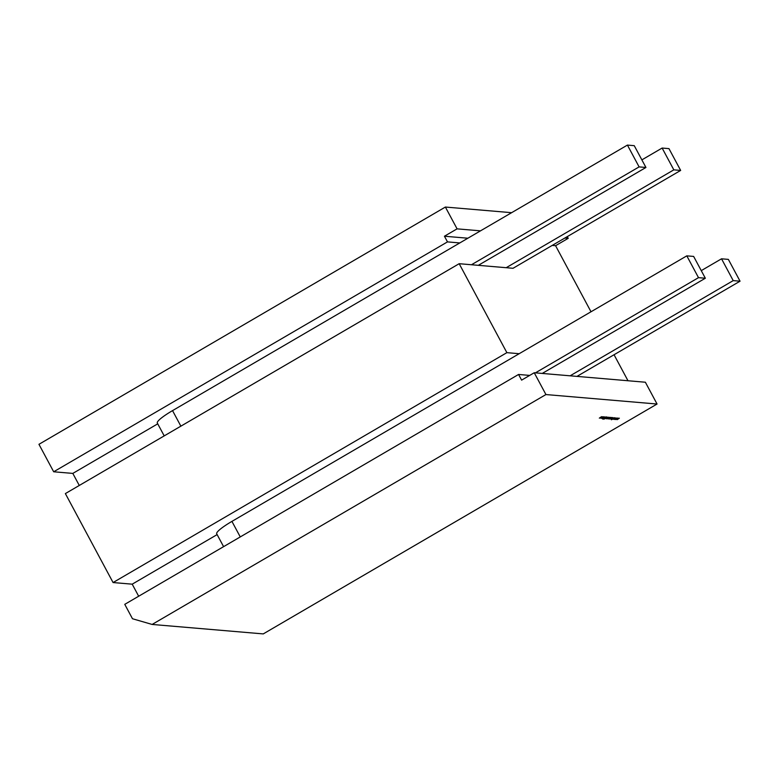 <?xml version="1.0" encoding="UTF-8"?>
<svg xmlns="http://www.w3.org/2000/svg" width="779" height="779" viewBox="0 0 779 779"><rect width="100%" height="100%" fill="white"/><g stroke="black" fill="none" stroke-linecap="round" stroke-linejoin="round"><path stroke-width="1.17" d="M603.443 416.794L600.901 418.274L603.521 416.823M605.702 417.563L603.374 419.121L605.702 417.563M606.257 417.612L606.374 416.833M606.15 418.693L608.467 417.252L606.043 418.508M610.132 417.388L607.26 418.79L610.2 417.417M609.344 418.907L612.323 417.573L609.334 418.975M611.953 417.515L610.989 418.294M611.33 419.102L614.271 417.739L611.32 419.151M618.136 418.07L616.023 419.54L617.445 418.479L615.4 419.482L616.91 418.43L614.797 419.433L618.136 418.07M518.561 374.465L124.767 604.348L132.479 618.74L152.129 624.446L545.933 394.554L534.238 372.752L521.609 380.133L518.561 374.465L529.691 375.41M152.129 624.446L263.253 633.911L657.057 404.028L545.933 394.554M619.363 418.177L617.25 419.647L618.682 418.576L616.033 419.54L619.363 418.177M616.9 417.963L614.787 419.433L616.208 418.372L614.164 419.384L615.683 418.323L613.57 419.326L616.9 417.963M615.371 417.836L611.408 419.754L615.371 417.836M614.514 417.758L612.051 419.199L614.514 417.758M612.966 417.632L610.093 419.034L613.034 417.661M611.223 417.486L608.516 418.927L611.223 417.486M610.755 417.447L608.292 418.878L610.755 417.447M606.549 418.693L609.499 417.34L606.539 418.742M607.357 417.505L603.968 419.121L607.766 417.125M607.036 417.729L607.367 417.232M606.383 417.067L602.479 418.995L605.341 416.979L605.03 417.68L606.383 417.067M604.407 416.872L601.846 418.362L604.485 416.911M603.462 417.651L604.037 416.94M602.693 416.755L599.324 418.128L601.602 416.668L600.229 418.021L602.693 416.755M600.336 417.398L599.684 417.972M600.969 417.398L600.229 418.021M552.223 245.404L555.573 245.697L591.008 311.775M614.047 354.747L627.981 380.736M79.283 485.463L72.817 473.408L53.683 471.782L38.95 444.312L445.384 207.048L457.078 228.851L444.439 236.222L467.877 238.218M444.439 236.222L447.487 241.889L459.785 242.941L172.539 410.621L180.874 426.162M138.672 596.227L132.206 584.172L113.072 582.546L65.368 493.584L459.172 263.701L513.03 268.288L680.661 170.426L668.966 148.623L662.131 148.049L641.867 159.88M459.172 263.701L506.876 352.653L519.174 353.705L231.928 521.385L240.263 536.926M132.206 584.172L217.127 534.598M72.817 473.408L157.738 423.834M113.072 582.546L506.876 352.653M53.683 471.782L447.487 241.889M564.853 238.033L568.212 238.316L567.287 236.612M568.212 238.316L555.573 245.697M657.057 404.028L645.372 382.226L534.238 372.752M457.078 228.851L480.507 230.847M511.608 212.686L445.384 207.048M164.203 435.889L157.309 423.036A25.035 3.846 -28.2 0 1 172.539 410.621M223.592 546.654L216.698 533.8A25.035 3.846 -28.2 0 1 231.928 521.385M459.785 242.941L627.416 145.089L639.101 166.891L471.48 264.743M519.174 353.705L686.805 255.853L698.5 277.655L535.416 372.849M627.416 145.089L634.252 145.673L645.937 167.475L478.316 265.327M639.101 166.891L645.937 167.475M686.805 255.853L693.641 256.427L705.336 278.239L542.252 373.433M698.5 277.655L705.336 278.239M662.131 148.049L673.825 169.851L506.194 267.703M673.825 169.851L680.661 170.426M721.529 258.803L733.214 280.615L740.05 281.19L728.355 259.388L721.529 258.803L701.256 270.634M733.214 280.615L570.131 375.809M740.05 281.19L576.966 376.393M611.379 418.284L612.664 417.807L610.755 418.917M612.606 417.71L612.051 418.372M610.327 418.177L609.704 418.829M608.545 418.041L609.83 417.563L607.922 418.674M609.772 417.466L609.217 418.128M604.241 417.846L603.141 418.605L604.202 417.778M601.836 417.456L603.141 416.969L601.203 418.099M603.092 416.862L602.498 417.554"/></g></svg>

